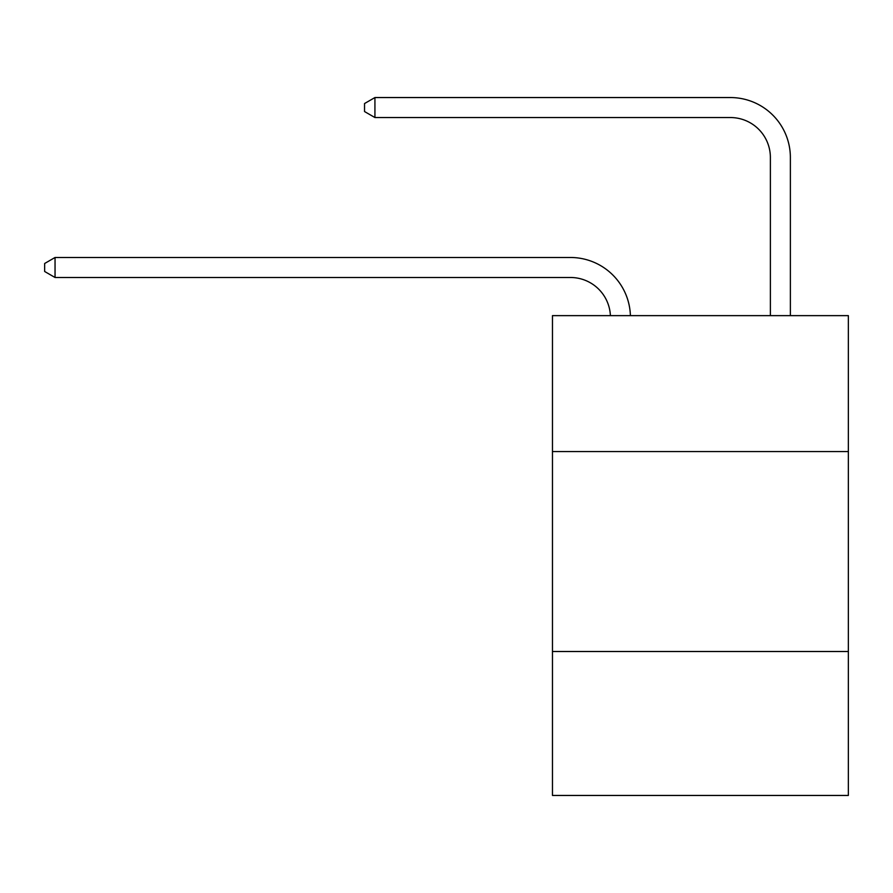 <?xml version="1.0" encoding="UTF-8"?>
<svg xmlns="http://www.w3.org/2000/svg" width="893" height="893" viewBox="0 0 893 893"><rect width="100%" height="100%" fill="white"/><g stroke="black" fill="none" stroke-linecap="round" stroke-linejoin="round"><path stroke-width="1.34" d="M848.35 451.579L848.35 315.631L552.466 315.631L552.466 451.579L848.35 451.579L848.35 795.451L552.466 795.451L552.466 451.579M848.35 651.499L552.466 651.499M610.399 315.631A39.984 39.984 0 0 0 570.448 277.489A39.984 39.984 0 0 1 610.399 315.631A39.984 39.984 0 0 0 570.448 277.489A39.984 39.984 0 0 1 610.399 315.631A39.984 39.984 0 0 0 570.448 277.489A39.984 39.984 0 0 1 610.399 315.631A39.984 39.984 0 0 0 570.448 277.489L55.042 277.489L44.65 271.483L44.65 263.491L55.042 257.485L570.448 257.485A59.976 59.976 0 0 1 630.402 315.631M770.38 315.631L770.38 157.525A39.984 39.984 0 0 0 730.396 117.541L374.926 117.541L364.534 111.547L364.534 103.543L374.926 97.549L730.396 97.549A59.976 59.976 0 0 1 790.372 157.525L790.372 315.631M55.042 257.485L570.448 257.485L55.042 257.485L570.448 257.485L55.042 257.485L570.448 257.485L55.042 257.485L55.042 277.489M770.38 157.525A39.984 39.984 0 0 0 730.396 117.541A39.984 39.984 0 0 1 770.38 157.525A39.984 39.984 0 0 0 730.396 117.541A39.984 39.984 0 0 1 770.38 157.525A39.984 39.984 0 0 0 730.396 117.541A39.984 39.984 0 0 1 770.38 157.525M374.926 97.549L730.396 97.549L374.926 97.549L730.396 97.549L374.926 97.549L730.396 97.549L374.926 97.549L374.926 117.541"/></g></svg>
